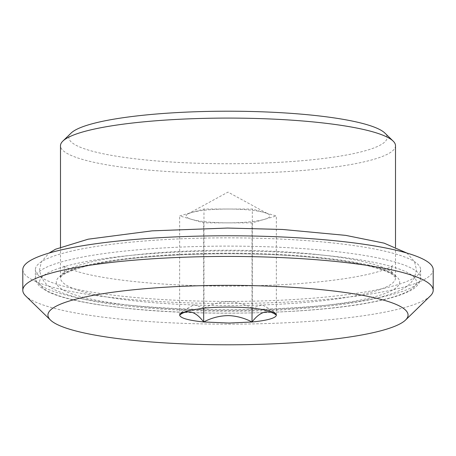 <?xml version="1.0" encoding="UTF-8"?>
<svg xmlns="http://www.w3.org/2000/svg" width="456" height="456" viewBox="0 0 456 456"><rect width="100%" height="100%" fill="white"/><g stroke="black" fill="none" stroke-linecap="round" stroke-linejoin="round"><path stroke-width="0.34" stroke-dasharray="2.28 1.71" d="M264.337 212.513L252.322 209.047L203.969 209.025L179.647 215.922L191.662 219.382A41.878 6.914 180 0 0 227.857 222.859A41.878 6.914 180 0 0 228.844 222.859A41.878 6.914 180 0 0 264.195 219.427A41.878 6.914 180 0 0 268.082 213.944A41.878 6.914 180 0 0 264.337 212.513A41.878 6.914 180 0 0 228.148 209.036A41.878 6.914 180 0 0 227.156 209.036C211.755 209.167 199.973 210.313 191.805 212.473A41.878 6.914 180 0 0 187.918 213.944A41.878 6.914 180 0 0 191.662 219.382L203.678 222.847L252.031 222.876L276.353 215.973L264.337 212.513M274.58 312.936L271.981 310.148L262.018 304.836L252.322 308.176L252.322 209.047M276.353 315.102L276.353 215.973M252.322 308.176C244.319 303.958 235.934 301.826 227.156 301.786C219.085 302.174 211.35 304.294 203.969 308.148L203.969 209.025M252.031 308.148L252.031 222.876M179.647 315.045L179.647 215.922M203.969 308.148L194.074 304.807L183.905 310.262L181.363 312.964M203.678 308.176L203.678 222.847M430.304 295.961A205.2 33.869 0 0 1 347.204 317.86A205.2 33.869 0 0 1 329.979 319.684A205.2 33.869 -0 0 1 25.696 295.961M433.2 269.644A205.2 33.869 0 0 1 329.979 299.033A205.2 33.869 0 0 1 22.8 269.644M328.804 242.546A192.637 31.795 0 0 1 420.637 269.644A192.637 31.795 0 0 1 322.05 297.392A192.637 31.795 0 0 1 127.195 296.736A192.637 31.795 0 0 1 35.363 269.644A192.637 31.795 0 0 1 133.95 241.897A192.637 31.795 0 0 1 328.804 242.546M395.512 145.732A167.512 27.645 0 0 1 373.401 159.457A167.512 27.645 0 0 1 311.248 169.723A167.512 27.645 0 0 1 60.488 145.732M71.107 133.078A159.133 26.266 180 0 0 136.914 159.007A159.133 26.266 180 0 0 307.087 160.261A159.133 26.266 180 0 0 366.134 150.514A159.133 26.266 180 0 0 384.892 133.078M187.918 213.944L228 192.101L268.082 213.944M127.195 304.996A192.637 31.795 180 0 0 322.05 305.651A192.637 31.795 180 0 0 420.637 277.904A192.637 31.795 180 0 0 328.804 250.806A192.637 31.795 180 0 0 133.95 250.156A192.637 31.795 180 0 0 35.363 277.904A192.637 31.795 180 0 0 98.599 301.456A192.637 31.795 180 0 0 127.195 304.996M129.39 308.535A188.448 31.105 180 0 0 388.592 298.31A188.448 31.105 180 0 0 326.61 255.525A188.448 31.105 180 0 0 77.252 263.368A188.448 31.105 180 0 0 101.409 305.075A188.448 31.105 180 0 0 129.39 308.535M317.843 257.885A171.695 28.34 180 0 0 100.85 262.987A171.695 28.34 180 0 0 91.069 299.13A171.695 28.34 180 0 0 138.157 306.181A171.695 28.34 180 0 0 374.313 296.862A171.695 28.34 180 0 0 317.843 257.885M315.655 254.34A167.512 27.645 180 0 0 146.216 253.775A167.512 27.645 180 0 0 60.488 277.904A167.512 27.645 180 0 0 94.409 294.582A167.512 27.645 180 0 0 140.345 301.462A167.512 27.645 180 0 0 309.784 302.032A167.512 27.645 180 0 0 395.512 277.904A167.512 27.645 180 0 0 315.655 254.34M78.854 271.998C107.086 280.389 167.483 286.282 228.467 286.106C275.002 285.969 314.999 283.29 348.458 278.075C365.946 275.207 378.657 272.107 386.591 268.778C390.581 266.937 392.605 265.837 392.656 265.483C392.217 265.512 391.772 266.902 391.322 269.644C391.772 272.386 392.217 273.771 392.656 273.799C392.297 272.745 387.127 270.573 377.146 267.284C348.914 258.894 288.517 253 227.533 253.177C180.998 253.314 141.001 255.993 107.542 261.208C90.054 264.075 77.343 267.176 69.409 270.505C65.419 272.352 63.395 273.446 63.344 273.799C63.783 273.771 64.228 272.386 64.678 269.644C64.228 266.902 63.783 265.512 63.344 265.483C63.703 266.538 68.873 268.709 78.854 271.998M406.917 253.057L414.55 261.681L416.448 269.644L414.561 277.584C411.061 283.432 406.37 287.588 400.488 290.056C380.652 299.518 346.281 305.007 303.935 308.427C222.847 314.999 116.918 309.687 71.894 296.143C56.339 290.671 42.243 287.89 39.552 269.644L41.439 261.704L49.088 253.057M271.981 310.148L275.675 313.739M183.905 310.262L180.325 313.739M420.637 269.644L420.637 277.904L420.25 280.577C418.522 285.2 414.538 288.893 408.285 291.663C400.146 295.573 388.381 299.033 372.991 302.037C315.506 313.774 205.633 316.686 128.968 308.575L100.793 305.087C76.562 301.467 58.847 296.981 47.646 291.629L40.077 286.835C36.258 282.589 34.684 279.608 35.363 277.904L35.363 269.644M60.488 247.01L60.488 277.904L60.939 276.952C60.454 275.515 73.69 267.934 97.498 263.75C148.787 253.262 248.446 250.589 317.422 257.919C346.725 260.952 368.465 264.987 382.641 270.026C386.967 271.599 390.216 273.127 392.394 274.609L395.056 276.946L395.512 277.904L395.512 247.01"/><path stroke-width="0.68" d="M181.363 312.964L179.647 315.045C180.183 318.06 188.197 320.368 203.678 321.976C211.681 317.764 220.066 315.643 228.844 315.609C236.915 316.008 244.65 318.14 252.031 321.999C260.137 311.345 268.248 309.048 276.353 315.102L274.58 312.936M252.031 321.999A48.359 7.98 180 0 0 276.353 315.102A48.359 7.98 180 0 0 275.675 313.739A48.359 7.98 180 0 0 252.322 308.176A48.359 7.98 180 0 0 227.025 307.093A48.359 7.98 180 0 0 203.969 308.148L188.351 310.507L180.325 313.739L179.647 315.045C187.655 309.003 195.664 311.311 203.678 321.976L228.975 323.053L252.031 321.999L252.031 308.148M203.678 321.976L203.678 308.176M332.606 339.27A180.074 29.72 0 0 1 317.49 340.866A180.074 29.72 0 0 1 50.468 320.049A180.074 29.72 0 0 1 138.51 289.286A180.074 29.72 0 0 1 331.073 290.706A180.074 29.72 0 0 1 405.532 320.049A180.074 29.72 0 0 1 332.606 339.27M50.468 320.049L25.696 295.961A205.2 33.869 -0 0 1 22.8 290.295A205.2 33.869 -0 0 1 126.021 260.906A205.2 33.869 0 0 1 433.2 290.295A205.2 33.869 0 0 1 430.304 295.961L405.532 320.049M22.8 290.295L22.8 269.644A205.2 33.869 0 0 1 126.021 240.255A205.2 33.869 0 0 1 433.2 269.644L433.2 290.295M60.488 247.01L60.488 145.732A167.512 27.645 0 0 1 62.854 141.103A167.512 27.645 0 0 1 144.751 121.741A167.512 27.645 0 0 1 393.146 141.103A167.512 27.645 0 0 1 395.512 145.732L395.512 247.01M393.146 141.103L384.892 133.078A159.133 26.266 180 0 0 148.912 114.678A159.133 26.266 180 0 0 71.107 133.078L62.854 141.103M49.088 253.057L55.512 249.232L88.185 239.189L152.065 230.856L227.521 228.051L282.566 229.465L345.773 235.381L384.106 243.145L406.917 253.057"/></g></svg>
